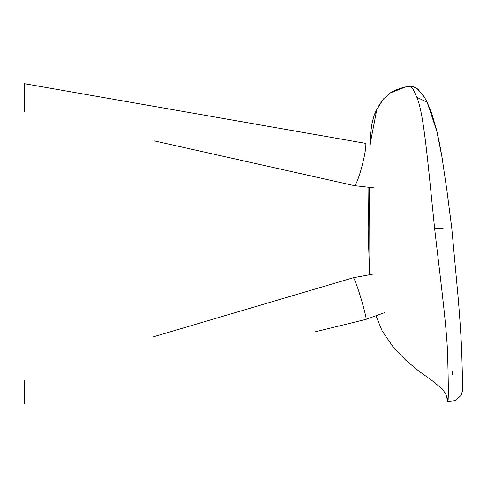 <?xml version="1.0" encoding="UTF-8"?>
<svg xmlns="http://www.w3.org/2000/svg" width="487" height="487" viewBox="0 0 487 487"><rect width="100%" height="100%" fill="white"/><g stroke="black" fill="none" stroke-linecap="round" stroke-linejoin="round"><path stroke-width="0.73" d="M24.35 380.645L24.35 403.321L24.35 380.645M153.539 336.761L353.355 277.73C354.031 278.15 355.425 281.425 357.537 287.567C361.865 299.986 367.295 320.44 365.944 319.369L384.669 312.63M24.35 111.858L24.35 83.679L365.262 143.294C367.442 142.374 363.515 163.072 359.199 175.6C357.105 181.87 355.48 185.206 354.323 185.62L154.282 140.883M369.925 274.68L369.596 187.361L369.925 274.68M427.184 102.337L416.842 97.26C423.891 113.587 427.744 161.587 434.617 228.36C439.615 272.543 445.824 318.918 447.468 350.031C448.466 382.758 448.576 400.022 447.809 401.818L455.473 400.46L460.787 395.645L461.445 394.293M409.47 86.199L412.842 88.664L416.842 97.26M452.399 371.52L452.648 374.46M447.249 398.177L447.809 401.818L448.168 392.37M370.023 144.657L376.768 109.715M365.232 143.288L364.891 143.385M434.617 228.36L443.109 228.324M353.355 277.73L372.823 274.144M314.858 331.915L365.938 319.375M354.323 185.62L373.803 187.848M369.7 274.723L368.708 247.822L368.878 187.282L368.543 225.986M368.549 231.1L368.616 240.779M368.915 257.014L369.408 269.603M449.227 208.095L451.784 228.306L446.932 190.63L441.995 157.118L436.498 129.639L431.531 112.771L427.081 102.106M439.7 144.335L436.979 131.654L427.129 102.215L424.104 96.56L417.036 88.488L413.006 86.631L409.512 86.199L413.28 86.704L417.864 89.091L425.072 98.216M451.784 228.306L458.243 298.653C460.118 321.457 461.159 338.824 461.664 349.879L462.65 384.754C462.035 390.221 463.837 387.908 460.787 395.645C463.837 387.908 462.035 390.221 462.65 384.754L461.664 349.879C461.159 338.824 460.118 321.457 458.243 298.653L451.784 228.306M440.291 147.421L441.965 156.911M442.038 157.374L442.726 161.562M447.675 196.188L448.162 199.871M369.925 144.627L370.546 134.217L371.812 124.38L374.217 115.157L376.122 110.732M374.789 114.281L376.822 109.429M374.807 114.226L376.561 110.178M375.325 112.4L374.619 114.098M373.572 117.081L371.837 124.234M371.776 124.599L371.502 126.194M371.271 127.764L371.1 129.018M370.997 129.871L370.607 133.517M370.546 134.217L370.169 139.562M370.083 141.114L369.998 142.935M447.809 401.818L446.019 394.452L442.36 388.997L431.975 380.517L419.21 371.368L406.061 360.514L394.062 348.223L382.192 331.014L375.952 315.765L382.192 331.014L394.062 348.223L406.061 360.514L419.21 371.374L431.975 380.517L442.36 388.997L446.019 394.452L447.809 401.818M405.342 87.057L390.294 92.944M383.433 98.977L378.393 106.391M409.025 86.248C402.183 87.362 396.01 89.547 390.513 92.804L383.433 98.977L376.774 109.697M329.711 180.111L225.658 156.838M339.013 138.704L226.82 119.102M156.01 106.72L24.35 83.673M329.912 284.658L224.276 315.868"/></g></svg>
